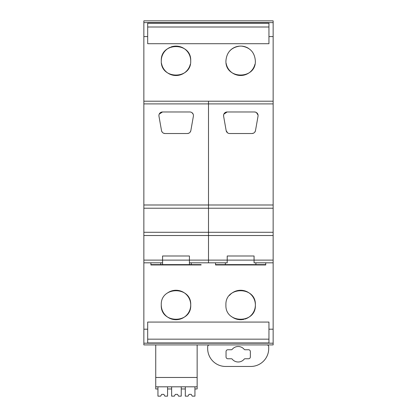 <?xml version="1.0" encoding="UTF-8"?>
<svg xmlns="http://www.w3.org/2000/svg" width="417" height="417" viewBox="0 0 417 417"><rect width="100%" height="100%" fill="white"/><g stroke="black" fill="none" stroke-linecap="round" stroke-linejoin="round"><path stroke-width="0.63" d="M143.855 343.191L273.145 343.191L273.145 344.911L143.855 344.911L143.855 20.85L273.145 20.85L273.145 101.201L143.855 101.201M147.686 329.201L147.686 342.951L268.949 342.951L268.949 322.065L147.686 322.065L147.686 329.201L143.855 329.201M147.686 339.172L268.949 339.172M273.145 262.814L273.145 260.119L254.073 260.119L254.073 262.814L273.145 262.814L273.145 329.201L268.949 329.201M265.744 264.607L265.744 264.967L215.542 264.967L215.542 262.814L215.542 264.607L265.744 264.607L265.744 262.814M201.098 264.967L150.897 264.967L150.897 262.814L150.897 264.607L201.098 264.607L201.098 264.967M244.842 319.104A14.731 14.731 0 0 0 255.371 304.989C256.288 285.989 224.992 285.989 225.915 304.989C224.992 323.983 256.288 323.983 255.371 304.989A14.731 14.731 0 0 0 229.413 295.46M161.27 304.989C160.347 323.983 191.648 323.983 190.725 304.989C191.648 285.989 160.347 285.989 161.27 304.989A14.731 14.731 0 0 0 175.995 319.714A14.731 14.731 0 0 0 182.729 291.89A14.731 14.731 0 0 0 167.425 293.01M273.145 343.191L273.145 329.201M231.44 316.487A14.731 14.731 0 0 0 243.924 319.344M273.145 22.617L143.855 22.617M143.855 36.587L147.686 36.587L147.686 43.712L268.949 43.712L268.949 23.222L147.686 23.222L147.686 36.587M273.145 36.587L268.949 36.587M190.705 60.965A14.71 14.71 0 0 0 190.705 60.819C191.622 41.846 160.368 41.846 161.29 60.819C160.368 79.793 191.622 79.793 190.705 60.819A14.71 14.71 0 0 0 170.913 47.017M239.78 46.11C231.299 47.366 226.686 52.261 225.931 60.793C225.013 79.767 256.267 79.767 255.35 60.793C254.599 52.261 249.981 47.366 241.506 46.11L239.78 46.11A14.71 14.71 0 0 0 229.856 50.791M147.686 26.996L268.949 26.996M170.037 47.371A14.71 14.71 0 0 0 161.29 60.965M161.504 63.342A14.71 14.71 0 0 0 190.277 64.338M225.931 60.793A14.71 14.71 0 0 0 225.936 61.085M226.155 63.342A14.71 14.71 0 0 0 254.923 64.312M255.345 61.137A14.71 14.71 0 0 0 255.35 60.793M248.49 48.351A14.71 14.71 0 0 0 241.506 46.11M227.229 255.991L227.229 260.119L254.057 260.119L254.073 255.991L227.213 255.991L227.213 262.814L208.5 262.814L208.5 260.119L162.588 260.119L162.573 264.607L162.573 255.991L162.567 260.119L162.588 255.991L189.427 255.991L189.422 264.607L189.412 260.119L189.427 262.814L208.5 262.814L208.5 101.201L208.5 103.896L143.855 103.896M254.057 260.119L254.068 255.991M227.218 255.991L227.229 260.119M223.111 344.911L209.464 344.911A1.793 1.793 0 0 0 207.666 346.709L207.666 348.503A17.957 17.957 0 0 0 225.623 366.46L250.763 366.46A17.957 17.957 0 0 0 268.72 348.503L268.72 346.709A1.793 1.793 0 0 0 266.927 344.911L253.281 344.911M238.196 361.992A7.741 7.741 0 0 1 232.206 359.152A1.079 1.079 0 0 0 231.372 358.756L227.859 358.756A1.814 1.814 0 0 1 226.045 356.942L226.045 351.557A1.814 1.814 0 0 1 227.859 349.743L231.372 349.743A1.079 1.079 0 0 0 232.206 349.347A7.741 7.741 0 0 1 244.185 349.347A1.079 1.079 0 0 0 245.019 349.743L248.537 349.743A1.814 1.814 0 0 1 250.351 351.557L250.351 356.942A1.814 1.814 0 0 1 248.537 358.756L245.019 358.756A1.079 1.079 0 0 0 244.185 359.152A7.741 7.741 0 0 1 238.196 361.992M143.855 260.119L162.567 260.119L162.567 262.814L143.855 262.814M227.213 260.119L208.5 260.119L208.5 235.516L143.855 235.516M273.145 260.119L273.145 235.516L208.5 235.516L208.5 232.285L143.855 232.285M273.145 235.516L273.145 232.285L208.5 232.285L208.5 208.224L143.855 208.224M273.145 232.285L273.145 208.224L208.5 208.224L208.5 204.992L143.855 204.992M193.394 116.166L190.856 130.552L193.389 116.187A3.591 3.591 0 0 0 189.855 111.975L162.5 111.975A3.591 3.591 0 0 0 158.966 116.187L161.499 130.552A3.591 3.591 0 0 0 165.033 133.523L187.322 133.523A3.591 3.591 0 0 0 190.856 130.552L190.183 132.095M161.499 130.552L158.96 116.166M159.216 114.112L162.5 111.975M164.871 133.518L163.396 133.127M162.171 132.095L161.53 130.714M187.322 133.523L165.033 133.523M188.958 133.127L187.483 133.518M191.856 112.585L193.139 114.112M273.145 208.224L273.145 204.992L208.5 204.992L208.5 103.896L273.145 103.896L273.145 101.201M273.145 204.992L273.145 103.896M254.073 255.991L254.073 260.119M258.034 116.187L255.501 130.552L258.034 116.187A3.591 3.591 0 0 0 254.5 111.975L227.145 111.975A3.591 3.591 0 0 0 223.611 116.187L226.144 130.552A3.591 3.591 0 0 0 229.678 133.523L251.967 133.523A3.591 3.591 0 0 0 255.501 130.552L254.86 132.059M256.502 112.585L257.602 113.752M257.638 113.825L257.784 114.112M252.103 133.518L253.609 133.122L252.129 133.518M227.557 132.825L226.144 130.552M223.653 114.722L223.606 116.166M223.861 114.112L224.826 112.825M224.883 112.772L227.145 111.975L223.835 114.169M226.817 132.1L226.17 130.688M251.967 133.523L229.678 133.523M255.47 130.714L254.829 132.1M254.5 111.975L255.934 112.272M256.45 112.548L258.071 115.175M157.944 386.814L157.944 396.15L160.639 396.15L161.676 394.357L163.834 394.357L164.877 396.15L167.566 396.15L167.566 386.814M157.944 388.967L155.734 388.967L155.734 386.814L197.142 386.814L197.142 344.911M167.566 388.967L171.627 388.967L171.627 396.15L174.322 396.15L175.364 394.357L177.517 394.357L178.559 396.15L181.249 396.15L181.249 388.967L185.31 388.967L185.31 396.15L188.004 396.15L189.047 394.357L191.2 394.357L192.242 396.15L194.937 396.15L194.937 388.967L197.142 388.967L197.142 386.814M171.627 386.814L171.627 388.967M181.249 388.967L181.249 386.814M185.31 386.814L185.31 388.967M194.937 388.967L194.937 386.814M155.734 386.814L155.734 377.474L197.142 377.474M155.734 377.474L155.734 344.911M161.676 394.357L163.834 394.357M175.364 394.357L177.517 394.357M189.047 394.357L191.2 394.357M191.257 262.814L191.257 264.607M160.738 262.814L160.738 264.607M255.902 262.814L255.902 264.607M225.383 262.814L225.383 264.607"/></g></svg>
